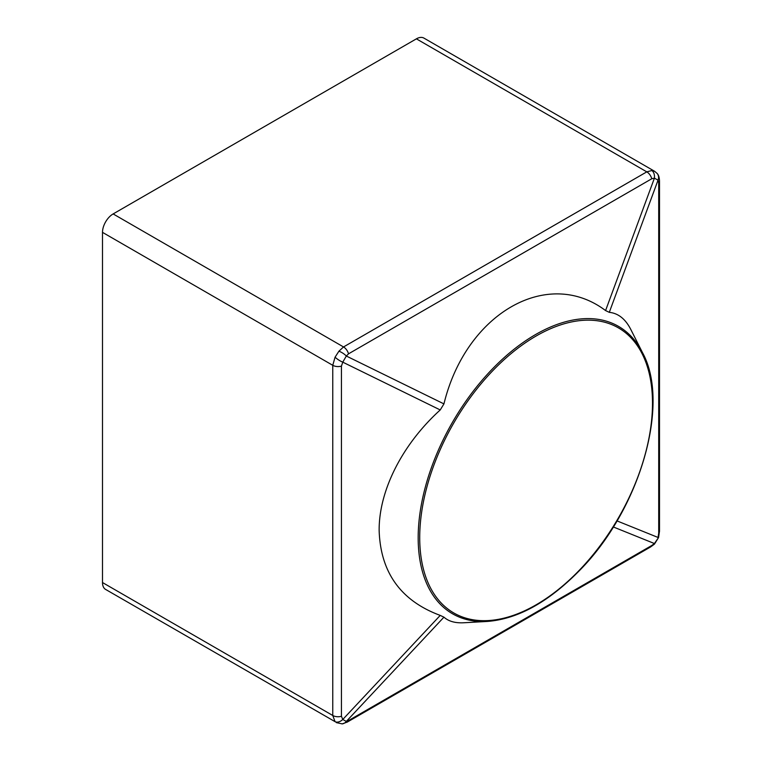 <?xml version="1.0" encoding="UTF-8"?>
<svg xmlns="http://www.w3.org/2000/svg" width="762" height="762" viewBox="0 0 762 762"><rect width="100%" height="100%" fill="white"/><g stroke="black" fill="none" stroke-linecap="round" stroke-linejoin="round"><path stroke-width="1.14" d="M642.471 352.587L630.774 329.422C625.412 318.954 618.258 313.258 609.295 312.344L605.58 310.572C547.297 266.614 465.896 313.611 443.941 403.898L440.226 409.946C402.317 444.341 378.943 490.395 379.143 530.314C380.448 572.443 400.812 600.808 440.226 615.401L443.941 617.163C448.627 621.354 455.247 623.211 463.791 622.764L487.242 621.449C517.579 619.096 548.116 602.332 578.863 571.176C639.718 510.473 670.846 403.803 642.471 352.587A165.945 95.812 120 0 0 510.826 351.873A165.945 95.812 120 0 0 418.176 537.829A165.945 95.812 120 0 0 487.242 621.449M341.928 723.9A7.525 6.487 -96.8 0 0 342.233 723.871A7.525 6.487 -96.8 0 0 346.319 721.414L342.767 719.48A7.525 5.124 132.7 0 1 335.07 721.671L105.613 589.426A15.05 8.687 120 0 1 102.499 582.539L102.499 232.362L332.756 365.303L332.756 715.48L335.07 721.671M609.295 312.344L658.044 180.137A7.525 6.772 -38.3 0 0 657.215 173.526L654.625 171.298L651.843 170.536A7.525 5.039 95.8 0 1 654.415 178.146L658.044 180.137L658.711 182.947L658.711 533.124A7.525 4.343 180 0 0 659.501 531.181A7.525 4.343 180 0 1 659.501 531.181L658.558 537.534L654.415 543.535A7.525 1.143 48.3 0 1 654.425 544.144A7.525 1.143 48.3 0 1 654.396 544.163L650.548 546.983L347.291 722.071A7.525 4.343 -120 0 0 348.52 720.566L346.319 721.414L443.941 617.163M443.941 403.898L346.319 356.025A7.525 2.591 -147.6 0 0 338.909 351.206L335.07 357.197L332.756 365.303A7.525 4.343 0 0 0 341.443 366.112L342.767 362.16L346.319 356.025L348.52 353.835A7.525 4.343 -120 0 0 343.529 346.948L338.909 351.206M335.07 357.197A7.525 1.819 33.7 0 0 342.767 362.16L440.226 409.946M654.625 171.298L423.92 38.1A15.05 8.687 120 0 0 416.395 38.843L113.138 213.931A15.05 8.687 120 0 0 102.499 232.362M658.711 182.947A7.525 4.343 0 0 0 659.501 181.004A7.525 4.343 0 0 0 659.501 180.994C659.368 177.489 658.606 175.003 657.215 173.526A7.525 6.772 -38.3 0 0 656.958 173.212M651.843 170.536L646.795 171.86L343.529 346.948L113.138 213.931M419.719 537.62A164.602 95.031 -60 0 1 594.303 320.431A164.602 95.031 -60 0 1 594.303 553.212A164.602 95.031 -60 0 1 419.719 537.62M440.226 615.401L342.767 719.48L341.443 716.29A7.525 4.343 180 0 1 332.756 715.48L102.499 582.539M347.177 722.128A7.525 4.343 -120 0 0 347.291 722.071L342.233 723.871L336.318 722.614M341.443 716.29L341.443 366.112M613.305 526.952L654.415 543.535L651.777 545.478A7.525 4.343 60 0 1 650.548 546.983M658.711 533.124L658.044 537.458L616.991 520.894M651.777 545.478L348.52 720.566M416.395 38.843L646.795 171.86A7.525 4.343 60 0 1 651.777 178.756L654.415 178.146L605.58 310.572M348.52 353.835L651.777 178.756M658.558 537.534L654.425 544.144M659.501 531.181L659.501 181.004"/></g></svg>
